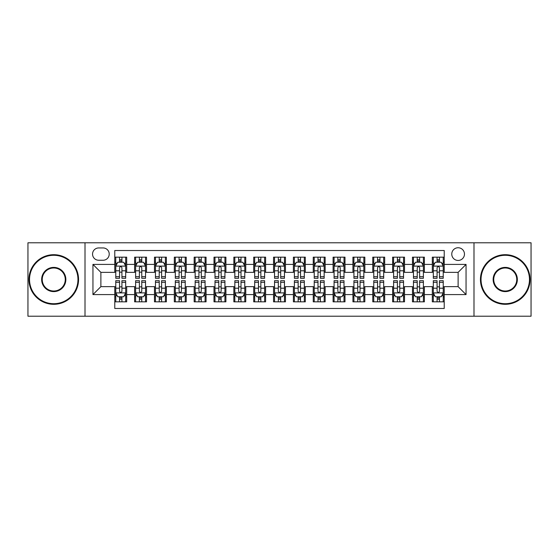 <?xml version="1.0" encoding="UTF-8"?>
<svg xmlns="http://www.w3.org/2000/svg" width="559" height="559" viewBox="0 0 559 559"><rect width="100%" height="100%" fill="white"/><g stroke="black" fill="none" stroke-linecap="round" stroke-linejoin="round"><path stroke-width="0.84" d="M458.114 247.749A6.352 6.352 0 0 0 451.763 254.093A6.352 6.352 0 0 0 458.114 260.445A6.352 6.352 0 0 0 464.466 254.093A6.352 6.352 0 0 0 458.114 247.749M473.99 316.212L531.05 316.212L531.05 242.788L473.99 242.788L473.99 316.212L85.01 316.212L85.01 242.788L27.95 242.788L27.95 316.212L85.01 316.212M444.223 257.175L432.317 257.175L432.317 264.414L424.379 264.414L424.379 272.359L432.317 272.359L432.317 264.414M424.379 264.414L424.379 257.175L412.472 257.175L412.472 264.414L404.527 264.414L404.527 272.359L412.472 272.359L412.472 264.414M404.527 264.414L404.527 257.175L392.621 257.175L392.621 264.414L384.683 264.414L384.683 272.359L392.621 272.359L392.621 264.414M384.683 264.414L384.683 257.175L372.776 257.175L372.776 264.414L364.838 264.414L364.838 272.359L372.776 272.359L372.776 264.414M364.838 264.414L364.838 257.175L352.932 257.175L352.932 264.414L344.994 264.414L344.994 272.359L352.932 272.359L352.932 264.414M344.994 264.414L344.994 257.175L333.087 257.175L333.087 264.414L325.149 264.414L325.149 272.359L333.087 272.359L333.087 264.414M325.149 264.414L325.149 257.175L313.236 257.175L313.236 264.414L305.298 264.414L305.298 272.359L313.236 272.359L313.236 264.414M305.298 264.414L305.298 257.175L293.391 257.175L293.391 264.414L285.453 264.414L285.453 272.359L293.391 272.359L293.391 264.414M285.453 264.414L285.453 257.175L273.547 257.175L273.547 264.414L265.609 264.414L265.609 272.359L273.547 272.359L273.547 264.414M265.609 264.414L265.609 257.175L253.702 257.175L253.702 264.414L245.764 264.414L245.764 272.359L253.702 272.359L253.702 264.414M245.764 264.414L245.764 257.175L233.851 257.175L233.851 264.414L225.913 264.414L225.913 272.359L233.851 272.359L233.851 264.414M225.913 264.414L225.913 257.175L214.006 257.175L214.006 264.414L206.068 264.414L206.068 272.359L214.006 272.359L214.006 264.414M206.068 264.414L206.068 257.175L194.162 257.175L194.162 264.414L186.224 264.414L186.224 272.359L194.162 272.359L194.162 264.414M186.224 264.414L186.224 257.175L174.317 257.175L174.317 264.414L166.379 264.414L166.379 272.359L174.317 272.359L174.317 264.414M166.379 264.414L166.379 257.175L154.473 257.175L154.473 264.414L146.528 264.414L146.528 272.359L154.473 272.359L154.473 264.414M146.528 264.414L146.528 257.175L134.621 257.175L134.621 272.359L126.683 272.359L126.683 257.175L114.777 257.175M114.777 301.825L126.683 301.825L126.683 286.641L134.621 286.641L134.621 301.825L146.528 301.825L146.528 286.641L154.473 286.641L154.473 294.586L146.528 294.586M154.473 294.586L154.473 301.825L166.379 301.825L166.379 286.641L174.317 286.641L174.317 294.586L166.379 294.586M174.317 294.586L174.317 301.825L186.224 301.825L186.224 286.641L194.162 286.641L194.162 294.586L186.224 294.586M194.162 294.586L194.162 301.825L206.068 301.825L206.068 286.641L214.006 286.641L214.006 294.586L206.068 294.586M214.006 294.586L214.006 301.825L225.913 301.825L225.913 286.641L233.851 286.641L233.851 294.586L225.913 294.586M233.851 294.586L233.851 301.825L245.764 301.825L245.764 286.641L253.702 286.641L253.702 294.586L245.764 294.586M253.702 294.586L253.702 301.825L265.609 301.825L265.609 286.641L273.547 286.641L273.547 294.586L265.609 294.586M273.547 294.586L273.547 301.825L285.453 301.825L285.453 286.641L293.391 286.641L293.391 294.586L285.453 294.586M293.391 294.586L293.391 301.825L305.298 301.825L305.298 286.641L313.236 286.641L313.236 294.586L305.298 294.586M313.236 294.586L313.236 301.825L325.149 301.825L325.149 286.641L333.087 286.641L333.087 294.586L325.149 294.586M333.087 294.586L333.087 301.825L344.994 301.825L344.994 286.641L352.932 286.641L352.932 294.586L344.994 294.586M352.932 294.586L352.932 301.825L364.838 301.825L364.838 286.641L372.776 286.641L372.776 294.586L364.838 294.586M372.776 294.586L372.776 301.825L384.683 301.825L384.683 286.641L392.621 286.641L392.621 294.586L384.683 294.586M392.621 294.586L392.621 301.825L404.527 301.825L404.527 286.641L412.472 286.641L412.472 294.586L404.527 294.586M412.472 294.586L412.472 301.825L424.379 301.825L424.379 286.641L432.317 286.641L432.317 294.586L424.379 294.586M98.698 260.249L103.066 260.249A6.149 6.149 0 0 0 109.222 254.093A6.149 6.149 0 0 0 103.066 247.944L98.698 247.944A6.149 6.149 0 0 0 92.549 254.093A6.149 6.149 0 0 0 98.698 260.249M473.99 242.788L85.01 242.788M444.223 264.414L444.223 250.523L114.777 250.523L114.777 272.359L100.886 272.359L100.886 286.641L114.777 286.641L114.777 308.477L444.223 308.477L444.223 286.641L458.114 286.641L458.114 272.359L444.223 272.359L444.223 264.414L466.052 264.414L466.052 294.586L444.223 294.586M114.777 294.586L92.948 294.586L92.948 264.414L114.777 264.414M432.317 294.586L432.317 301.825L444.223 301.825M114.777 262.136L115.769 262.136M119.542 262.136L121.925 262.136M125.691 262.136L126.683 262.136M114.777 272.156L115.769 272.156M119.542 272.156L121.925 272.156M125.691 272.156L126.683 272.156M114.777 286.844L115.769 286.844M119.542 286.844L121.925 286.844M125.691 286.844L126.683 286.844M114.777 296.864L115.769 296.864M119.542 296.864L121.925 296.864M125.691 296.864L126.683 296.864M134.621 272.156L135.613 272.156M139.387 272.156L141.769 272.156M145.536 272.156L146.528 272.156M134.621 262.136L135.613 262.136M139.387 262.136L141.769 262.136M145.536 262.136L146.528 262.136M134.621 286.844L135.613 286.844M139.387 286.844L141.769 286.844M145.536 286.844L146.528 286.844M134.621 296.864L135.613 296.864M139.387 296.864L141.769 296.864M145.536 296.864L146.528 296.864M154.473 286.844L155.465 286.844M159.231 286.844L161.614 286.844M165.387 286.844L166.379 286.844M154.473 296.864L155.465 296.864M159.231 296.864L161.614 296.864M165.387 296.864L166.379 296.864M154.473 262.136L155.465 262.136M159.231 262.136L161.614 262.136M165.387 262.136L166.379 262.136M154.473 272.156L155.465 272.156M159.231 272.156L161.614 272.156M165.387 272.156L166.379 272.156M174.317 286.844L175.309 286.844M179.076 286.844L181.458 286.844M185.232 286.844L186.224 286.844M174.317 296.864L175.309 296.864M179.076 296.864L181.458 296.864M185.232 296.864L186.224 296.864M174.317 262.136L175.309 262.136M179.076 262.136L181.458 262.136M185.232 262.136L186.224 262.136M174.317 272.156L175.309 272.156M179.076 272.156L181.458 272.156M185.232 272.156L186.224 272.156M194.162 286.844L195.154 286.844M198.927 286.844L201.303 286.844M205.076 286.844L206.068 286.844M194.162 296.864L195.154 296.864M198.927 296.864L201.303 296.864M205.076 296.864L206.068 296.864M194.162 262.136L195.154 262.136M198.927 262.136L201.303 262.136M205.076 262.136L206.068 262.136M194.162 272.156L195.154 272.156M198.927 272.156L201.303 272.156M205.076 272.156L206.068 272.156M214.006 286.844L214.998 286.844M218.772 286.844L221.154 286.844M224.921 286.844L225.913 286.844M214.006 296.864L214.998 296.864M218.772 296.864L221.154 296.864M224.921 296.864L225.913 296.864M214.006 262.136L214.998 262.136M218.772 262.136L221.154 262.136M224.921 262.136L225.913 262.136M214.006 272.156L214.998 272.156M218.772 272.156L221.154 272.156M224.921 272.156L225.913 272.156M233.851 286.844L234.843 286.844M238.616 286.844L240.999 286.844M244.772 286.844L245.764 286.844M233.851 296.864L234.843 296.864M238.616 296.864L240.999 296.864M244.772 296.864L245.764 296.864M233.851 262.136L234.843 262.136M238.616 262.136L240.999 262.136M244.772 262.136L245.764 262.136M233.851 272.156L234.843 272.156M238.616 272.156L240.999 272.156M244.772 272.156L245.764 272.156M253.702 286.844L254.694 286.844M258.461 286.844L260.843 286.844M264.617 286.844L265.609 286.844M253.702 296.864L254.694 296.864M258.461 296.864L260.843 296.864M264.617 296.864L265.609 296.864M253.702 262.136L254.694 262.136M258.461 262.136L260.843 262.136M264.617 262.136L265.609 262.136M253.702 272.156L254.694 272.156M258.461 272.156L260.843 272.156M264.617 272.156L265.609 272.156M273.547 286.844L274.539 286.844M278.312 286.844L280.688 286.844M284.461 286.844L285.453 286.844M273.547 296.864L274.539 296.864M278.312 296.864L280.688 296.864M284.461 296.864L285.453 296.864M273.547 262.136L274.539 262.136M278.312 262.136L280.688 262.136M284.461 262.136L285.453 262.136M273.547 272.156L274.539 272.156M278.312 272.156L280.688 272.156M284.461 272.156L285.453 272.156M293.391 286.844L294.383 286.844M298.157 286.844L300.539 286.844M304.306 286.844L305.298 286.844M293.391 296.864L294.383 296.864M298.157 296.864L300.539 296.864M304.306 296.864L305.298 296.864M293.391 262.136L294.383 262.136M298.157 262.136L300.539 262.136M304.306 262.136L305.298 262.136M293.391 272.156L294.383 272.156M298.157 272.156L300.539 272.156M304.306 272.156L305.298 272.156M313.236 286.844L314.228 286.844M318.001 286.844L320.384 286.844M324.157 286.844L325.149 286.844M313.236 296.864L314.228 296.864M318.001 296.864L320.384 296.864M324.157 296.864L325.149 296.864M313.236 262.136L314.228 262.136M318.001 262.136L320.384 262.136M324.157 262.136L325.149 262.136M313.236 272.156L314.228 272.156M318.001 272.156L320.384 272.156M324.157 272.156L325.149 272.156M333.087 286.844L334.079 286.844M337.846 286.844L340.228 286.844M344.002 286.844L344.994 286.844M333.087 296.864L334.079 296.864M337.846 296.864L340.228 296.864M344.002 296.864L344.994 296.864M333.087 262.136L334.079 262.136M337.846 262.136L340.228 262.136M344.002 262.136L344.994 262.136M333.087 272.156L334.079 272.156M337.846 272.156L340.228 272.156M344.002 272.156L344.994 272.156M352.932 286.844L353.924 286.844M357.697 286.844L360.073 286.844M363.846 286.844L364.838 286.844M352.932 296.864L353.924 296.864M357.697 296.864L360.073 296.864M363.846 296.864L364.838 296.864M352.932 262.136L353.924 262.136M357.697 262.136L360.073 262.136M363.846 262.136L364.838 262.136M352.932 272.156L353.924 272.156M357.697 272.156L360.073 272.156M363.846 272.156L364.838 272.156M372.776 286.844L373.768 286.844M377.542 286.844L379.924 286.844M383.691 286.844L384.683 286.844M372.776 296.864L373.768 296.864M377.542 296.864L379.924 296.864M383.691 296.864L384.683 296.864M372.776 262.136L373.768 262.136M377.542 262.136L379.924 262.136M383.691 262.136L384.683 262.136M372.776 272.156L373.768 272.156M377.542 272.156L379.924 272.156M383.691 272.156L384.683 272.156M392.621 286.844L393.613 286.844M397.386 286.844L399.769 286.844M403.535 286.844L404.527 286.844M392.621 296.864L393.613 296.864M397.386 296.864L399.769 296.864M403.535 296.864L404.527 296.864M392.621 262.136L393.613 262.136M397.386 262.136L399.769 262.136M403.535 262.136L404.527 262.136M392.621 272.156L393.613 272.156M397.386 272.156L399.769 272.156M403.535 272.156L404.527 272.156M412.472 286.844L413.464 286.844M417.231 286.844L419.613 286.844M423.387 286.844L424.379 286.844M412.472 296.864L413.464 296.864M417.231 296.864L419.613 296.864M423.387 296.864L424.379 296.864M412.472 262.136L413.464 262.136M417.231 262.136L419.613 262.136M423.387 262.136L424.379 262.136M412.472 272.156L413.464 272.156M417.231 272.156L419.613 272.156M423.387 272.156L424.379 272.156M432.317 286.844L433.309 286.844M437.075 286.844L439.458 286.844M443.231 286.844L444.223 286.844M432.317 296.864L433.309 296.864M437.075 296.864L439.458 296.864M443.231 296.864L444.223 296.864M432.317 262.136L433.309 262.136M437.075 262.136L439.458 262.136M443.231 262.136L444.223 262.136M432.317 272.156L433.309 272.156M437.075 272.156L439.458 272.156M443.231 272.156L444.223 272.156M100.886 272.359L92.948 264.414M100.886 286.641L92.948 294.586M466.052 264.414L458.114 272.359M466.052 294.586L458.114 286.641M121.925 259.753L119.542 259.753M125.691 276.691L121.925 276.691L121.925 278.312L125.691 278.312L125.691 266.203L123.707 262.234L117.753 262.234L115.769 266.203L115.769 278.312L119.542 278.312L119.542 276.691L115.769 276.691M115.769 266.203L115.769 257.175M125.691 266.203L125.691 257.175M119.542 262.234L119.542 257.175M121.925 257.175L121.925 262.234M121.925 276.691L121.925 267.691C121.128 266.161 120.332 266.161 119.542 267.691L119.542 276.691M119.542 299.247L121.925 299.247M115.769 282.309L119.542 282.309L119.542 280.688L115.769 280.688L115.769 292.797L117.753 296.766L123.707 296.766L125.691 292.797L125.691 280.688L121.925 280.688L121.925 282.309L125.691 282.309M125.691 292.797L125.691 301.825M115.769 292.797L115.769 301.825M121.925 296.766L121.925 301.825M119.542 301.825L119.542 296.766M119.542 282.309L119.542 291.309C120.332 292.839 121.128 292.839 121.925 291.309L121.925 282.309M53.748 255.288A24.212 24.212 0 0 0 29.536 279.5A24.212 24.212 0 0 0 53.748 303.712A24.212 24.212 0 0 0 77.96 279.5A24.212 24.212 0 0 0 53.748 255.288M53.748 304.306A24.806 24.806 0 0 1 28.942 279.5A24.806 24.806 0 0 1 53.748 254.694A24.806 24.806 0 0 1 78.56 279.5A24.806 24.806 0 0 1 53.748 304.306M53.748 267.391A12.109 12.109 0 0 1 65.857 279.5A12.109 12.109 0 0 1 53.748 291.609A12.109 12.109 0 0 1 41.645 279.5A12.109 12.109 0 0 1 53.748 267.391M53.748 291.008A11.508 11.508 0 0 0 65.263 279.5A11.508 11.508 0 0 0 53.748 267.992A11.508 11.508 0 0 0 42.239 279.5A11.508 11.508 0 0 0 53.748 291.008M505.252 255.288A24.212 24.212 0 0 0 481.04 279.5A24.212 24.212 0 0 0 505.252 303.712A24.212 24.212 0 0 0 529.464 279.5A24.212 24.212 0 0 0 505.252 255.288M505.252 304.306A24.806 24.806 0 0 1 480.44 279.5A24.806 24.806 0 0 1 505.252 254.694A24.806 24.806 0 0 1 530.058 279.5A24.806 24.806 0 0 1 505.252 304.306M505.252 267.391A12.109 12.109 0 0 1 517.354 279.5A12.109 12.109 0 0 1 505.252 291.609A12.109 12.109 0 0 1 493.143 279.5A12.109 12.109 0 0 1 505.252 267.391M505.252 291.008A11.508 11.508 0 0 0 516.761 279.5A11.508 11.508 0 0 0 505.252 267.992A11.508 11.508 0 0 0 493.737 279.5A11.508 11.508 0 0 0 505.252 291.008M141.769 259.753L139.387 259.753M145.536 276.691L141.769 276.691L141.769 278.312L145.536 278.312L145.536 266.203L143.551 262.234L137.598 262.234L135.613 266.203L135.613 278.312L139.387 278.312L139.387 276.691L135.613 276.691M135.613 266.203L135.613 257.175M145.536 266.203L145.536 257.175M139.387 262.234L139.387 257.175M141.769 257.175L141.769 262.234M141.769 276.691L141.769 267.691C140.973 266.161 140.183 266.161 139.387 267.691L139.387 276.691M161.614 259.753L159.231 259.753M165.387 276.691L161.614 276.691L161.614 278.312L165.387 278.312L165.387 266.203L163.403 262.234L157.449 262.234L155.465 266.203L155.465 278.312L159.231 278.312L159.231 276.691L155.465 276.691M155.465 266.203L155.465 257.175M165.387 266.203L165.387 257.175M159.231 262.234L159.231 257.175M161.614 257.175L161.614 262.234M161.614 276.691L161.614 267.691C160.824 266.161 160.028 266.161 159.231 267.691L159.231 276.691M181.458 259.753L179.076 259.753M185.232 276.691L181.458 276.691L181.458 278.312L185.232 278.312L185.232 266.203L183.247 262.234L177.294 262.234L175.309 266.203L175.309 278.312L179.076 278.312L179.076 276.691L175.309 276.691M175.309 266.203L175.309 257.175M185.232 266.203L185.232 257.175M179.076 262.234L179.076 257.175M181.458 257.175L181.458 262.234M181.458 276.691L181.458 267.691C180.669 266.161 179.872 266.161 179.076 267.691L179.076 276.691M201.303 259.753L198.927 259.753M205.076 276.691L201.303 276.691L201.303 278.312L205.076 278.312L205.076 266.203L203.092 262.234L197.138 262.234L195.154 266.203L195.154 278.312L198.927 278.312L198.927 276.691L195.154 276.691M195.154 266.203L195.154 257.175M205.076 266.203L205.076 257.175M198.927 262.234L198.927 257.175M201.303 257.175L201.303 262.234M201.303 276.691L201.303 267.691C200.513 266.161 199.717 266.161 198.927 267.691L198.927 276.691M139.387 299.247L141.769 299.247M135.613 282.309L139.387 282.309L139.387 280.688L135.613 280.688L135.613 292.797L137.598 296.766L143.551 296.766L145.536 292.797L145.536 280.688L141.769 280.688L141.769 282.309L145.536 282.309M145.536 292.797L145.536 301.825M135.613 292.797L135.613 301.825M141.769 296.766L141.769 301.825M139.387 301.825L139.387 296.766M139.387 282.309L139.387 291.309C140.176 292.839 140.973 292.839 141.769 291.309L141.769 282.309M159.231 299.247L161.614 299.247M155.465 282.309L159.231 282.309L159.231 280.688L155.465 280.688L155.465 292.797L157.449 296.766L163.403 296.766L165.387 292.797L165.387 280.688L161.614 280.688L161.614 282.309L165.387 282.309M165.387 292.797L165.387 301.825M155.465 292.797L155.465 301.825M161.614 296.766L161.614 301.825M159.231 301.825L159.231 296.766M159.231 282.309L159.231 291.309C160.028 292.839 160.817 292.839 161.614 291.309L161.614 282.309M179.076 299.247L181.458 299.247M175.309 282.309L179.076 282.309L179.076 280.688L175.309 280.688L175.309 292.797L177.294 296.766L183.247 296.766L185.232 292.797L185.232 280.688L181.458 280.688L181.458 282.309L185.232 282.309M185.232 292.797L185.232 301.825M175.309 292.797L175.309 301.825M181.458 296.766L181.458 301.825M179.076 301.825L179.076 296.766M179.076 282.309L179.076 291.309C179.872 292.839 180.662 292.839 181.458 291.309L181.458 282.309M198.927 299.247L201.303 299.247M195.154 282.309L198.927 282.309L198.927 280.688L195.154 280.688L195.154 292.797L197.138 296.766L203.092 296.766L205.076 292.797L205.076 280.688L201.303 280.688L201.303 282.309L205.076 282.309M205.076 292.797L205.076 301.825M195.154 292.797L195.154 301.825M201.303 296.766L201.303 301.825M198.927 301.825L198.927 296.766M198.927 282.309L198.927 291.309C199.717 292.839 200.513 292.839 201.303 291.309L201.303 282.309M221.154 259.753L218.772 259.753M224.921 276.691L221.154 276.691L221.154 278.312L224.921 278.312L224.921 266.203L222.936 262.234L216.983 262.234L214.998 266.203L214.998 278.312L218.772 278.312L218.772 276.691L214.998 276.691M214.998 266.203L214.998 257.175M224.921 266.203L224.921 257.175M218.772 262.234L218.772 257.175M221.154 257.175L221.154 262.234M221.154 276.691L221.154 267.691C220.358 266.161 219.568 266.161 218.772 267.691L218.772 276.691M218.772 299.247L221.154 299.247M214.998 282.309L218.772 282.309L218.772 280.688L214.998 280.688L214.998 292.797L216.983 296.766L222.936 296.766L224.921 292.797L224.921 280.688L221.154 280.688L221.154 282.309L224.921 282.309M224.921 292.797L224.921 301.825M214.998 292.797L214.998 301.825M221.154 296.766L221.154 301.825M218.772 301.825L218.772 296.766M218.772 282.309L218.772 291.309C219.561 292.839 220.358 292.839 221.154 291.309L221.154 282.309M240.999 259.753L238.616 259.753M244.772 276.691L240.999 276.691L240.999 278.312L244.772 278.312L244.772 266.203L242.788 262.234L236.827 262.234L234.843 266.203L234.843 278.312L238.616 278.312L238.616 276.691L234.843 276.691M234.843 266.203L234.843 257.175M244.772 266.203L244.772 257.175M238.616 262.234L238.616 257.175M240.999 257.175L240.999 262.234M240.999 276.691L240.999 267.691C240.202 266.161 239.413 266.161 238.616 267.691L238.616 276.691M238.616 299.247L240.999 299.247M234.843 282.309L238.616 282.309L238.616 280.688L234.843 280.688L234.843 292.797L236.827 296.766L242.788 296.766L244.772 292.797L244.772 280.688L240.999 280.688L240.999 282.309L244.772 282.309M244.772 292.797L244.772 301.825M234.843 292.797L234.843 301.825M240.999 296.766L240.999 301.825M238.616 301.825L238.616 296.766M238.616 282.309L238.616 291.309C239.413 292.839 240.202 292.839 240.999 291.309L240.999 282.309M260.843 259.753L258.461 259.753M264.617 276.691L260.843 276.691L260.843 278.312L264.617 278.312L264.617 266.203L262.632 262.234L256.679 262.234L254.694 266.203L254.694 278.312L258.461 278.312L258.461 276.691L254.694 276.691M254.694 266.203L254.694 257.175M264.617 266.203L264.617 257.175M258.461 262.234L258.461 257.175M260.843 257.175L260.843 262.234M260.843 276.691L260.843 267.691C260.054 266.161 259.257 266.161 258.461 267.691L258.461 276.691M258.461 299.247L260.843 299.247M254.694 282.309L258.461 282.309L258.461 280.688L254.694 280.688L254.694 292.797L256.679 296.766L262.632 296.766L264.617 292.797L264.617 280.688L260.843 280.688L260.843 282.309L264.617 282.309M264.617 292.797L264.617 301.825M254.694 292.797L254.694 301.825M260.843 296.766L260.843 301.825M258.461 301.825L258.461 296.766M258.461 282.309L258.461 291.309C259.257 292.839 260.047 292.839 260.843 291.309L260.843 282.309M280.688 259.753L278.312 259.753M284.461 276.691L280.688 276.691L280.688 278.312L284.461 278.312L284.461 266.203L282.477 262.234L276.523 262.234L274.539 266.203L274.539 278.312L278.312 278.312L278.312 276.691L274.539 276.691M274.539 266.203L274.539 257.175M284.461 266.203L284.461 257.175M278.312 262.234L278.312 257.175M280.688 257.175L280.688 262.234M280.688 276.691L280.688 267.691C279.898 266.161 279.102 266.161 278.312 267.691L278.312 276.691M278.312 299.247L280.688 299.247M274.539 282.309L278.312 282.309L278.312 280.688L274.539 280.688L274.539 292.797L276.523 296.766L282.477 296.766L284.461 292.797L284.461 280.688L280.688 280.688L280.688 282.309L284.461 282.309M284.461 292.797L284.461 301.825M274.539 292.797L274.539 301.825M280.688 296.766L280.688 301.825M278.312 301.825L278.312 296.766M278.312 282.309L278.312 291.309C279.102 292.839 279.898 292.839 280.688 291.309L280.688 282.309M300.539 259.753L298.157 259.753M304.306 276.691L300.539 276.691L300.539 278.312L304.306 278.312L304.306 266.203L302.321 262.234L296.368 262.234L294.383 266.203L294.383 278.312L298.157 278.312L298.157 276.691L294.383 276.691M294.383 266.203L294.383 257.175M304.306 266.203L304.306 257.175M298.157 262.234L298.157 257.175M300.539 257.175L300.539 262.234M300.539 276.691L300.539 267.691C299.743 266.161 298.953 266.161 298.157 267.691L298.157 276.691M298.157 299.247L300.539 299.247M294.383 282.309L298.157 282.309L298.157 280.688L294.383 280.688L294.383 292.797L296.368 296.766L302.321 296.766L304.306 292.797L304.306 280.688L300.539 280.688L300.539 282.309L304.306 282.309M304.306 292.797L304.306 301.825M294.383 292.797L294.383 301.825M300.539 296.766L300.539 301.825M298.157 301.825L298.157 296.766M298.157 282.309L298.157 291.309C298.946 292.839 299.743 292.839 300.539 291.309L300.539 282.309M320.384 259.753L318.001 259.753M324.157 276.691L320.384 276.691L320.384 278.312L324.157 278.312L324.157 266.203L322.173 262.234L316.212 262.234L314.228 266.203L314.228 278.312L318.001 278.312L318.001 276.691L314.228 276.691M314.228 266.203L314.228 257.175M324.157 266.203L324.157 257.175M318.001 262.234L318.001 257.175M320.384 257.175L320.384 262.234M320.384 276.691L320.384 267.691C319.587 266.161 318.798 266.161 318.001 267.691L318.001 276.691M318.001 299.247L320.384 299.247M314.228 282.309L318.001 282.309L318.001 280.688L314.228 280.688L314.228 292.797L316.212 296.766L322.173 296.766L324.157 292.797L324.157 280.688L320.384 280.688L320.384 282.309L324.157 282.309M324.157 292.797L324.157 301.825M314.228 292.797L314.228 301.825M320.384 296.766L320.384 301.825M318.001 301.825L318.001 296.766M318.001 282.309L318.001 291.309C318.798 292.839 319.587 292.839 320.384 291.309L320.384 282.309M340.228 259.753L337.846 259.753M344.002 276.691L340.228 276.691L340.228 278.312L344.002 278.312L344.002 266.203L342.017 262.234L336.064 262.234L334.079 266.203L334.079 278.312L337.846 278.312L337.846 276.691L334.079 276.691M334.079 266.203L334.079 257.175M344.002 266.203L344.002 257.175M337.846 262.234L337.846 257.175M340.228 257.175L340.228 262.234M340.228 276.691L340.228 267.691C339.439 266.161 338.642 266.161 337.846 267.691L337.846 276.691M337.846 299.247L340.228 299.247M334.079 282.309L337.846 282.309L337.846 280.688L334.079 280.688L334.079 292.797L336.064 296.766L342.017 296.766L344.002 292.797L344.002 280.688L340.228 280.688L340.228 282.309L344.002 282.309M344.002 292.797L344.002 301.825M334.079 292.797L334.079 301.825M340.228 296.766L340.228 301.825M337.846 301.825L337.846 296.766M337.846 282.309L337.846 291.309C338.642 292.839 339.432 292.839 340.228 291.309L340.228 282.309M360.073 259.753L357.697 259.753M363.846 276.691L360.073 276.691L360.073 278.312L363.846 278.312L363.846 266.203L361.862 262.234L355.908 262.234L353.924 266.203L353.924 278.312L357.697 278.312L357.697 276.691L353.924 276.691M353.924 266.203L353.924 257.175M363.846 266.203L363.846 257.175M357.697 262.234L357.697 257.175M360.073 257.175L360.073 262.234M360.073 276.691L360.073 267.691C359.283 266.161 358.487 266.161 357.697 267.691L357.697 276.691M357.697 299.247L360.073 299.247M353.924 282.309L357.697 282.309L357.697 280.688L353.924 280.688L353.924 292.797L355.908 296.766L361.862 296.766L363.846 292.797L363.846 280.688L360.073 280.688L360.073 282.309L363.846 282.309M363.846 292.797L363.846 301.825M353.924 292.797L353.924 301.825M360.073 296.766L360.073 301.825M357.697 301.825L357.697 296.766M357.697 282.309L357.697 291.309C358.487 292.839 359.283 292.839 360.073 291.309L360.073 282.309M379.924 259.753L377.542 259.753M383.691 276.691L379.924 276.691L379.924 278.312L383.691 278.312L383.691 266.203L381.706 262.234L375.753 262.234L373.768 266.203L373.768 278.312L377.542 278.312L377.542 276.691L373.768 276.691M373.768 266.203L373.768 257.175M383.691 266.203L383.691 257.175M377.542 262.234L377.542 257.175M379.924 257.175L379.924 262.234M379.924 276.691L379.924 267.691C379.128 266.161 378.338 266.161 377.542 267.691L377.542 276.691M377.542 299.247L379.924 299.247M373.768 282.309L377.542 282.309L377.542 280.688L373.768 280.688L373.768 292.797L375.753 296.766L381.706 296.766L383.691 292.797L383.691 280.688L379.924 280.688L379.924 282.309L383.691 282.309M383.691 292.797L383.691 301.825M373.768 292.797L373.768 301.825M379.924 296.766L379.924 301.825M377.542 301.825L377.542 296.766M377.542 282.309L377.542 291.309C378.331 292.839 379.128 292.839 379.924 291.309L379.924 282.309M399.769 259.753L397.386 259.753M403.535 276.691L399.769 276.691L399.769 278.312L403.535 278.312L403.535 266.203L401.551 262.234L395.597 262.234L393.613 266.203L393.613 278.312L397.386 278.312L397.386 276.691L393.613 276.691M393.613 266.203L393.613 257.175M403.535 266.203L403.535 257.175M397.386 262.234L397.386 257.175M399.769 257.175L399.769 262.234M399.769 276.691L399.769 267.691C398.972 266.161 398.183 266.161 397.386 267.691L397.386 276.691M397.386 299.247L399.769 299.247M393.613 282.309L397.386 282.309L397.386 280.688L393.613 280.688L393.613 292.797L395.597 296.766L401.551 296.766L403.535 292.797L403.535 280.688L399.769 280.688L399.769 282.309L403.535 282.309M403.535 292.797L403.535 301.825M393.613 292.797L393.613 301.825M399.769 296.766L399.769 301.825M397.386 301.825L397.386 296.766M397.386 282.309L397.386 291.309C398.176 292.839 398.972 292.839 399.769 291.309L399.769 282.309M419.613 259.753L417.231 259.753M423.387 276.691L419.613 276.691L419.613 278.312L423.387 278.312L423.387 266.203L421.402 262.234L415.449 262.234L413.464 266.203L413.464 278.312L417.231 278.312L417.231 276.691L413.464 276.691M413.464 266.203L413.464 257.175M423.387 266.203L423.387 257.175M417.231 262.234L417.231 257.175M419.613 257.175L419.613 262.234M419.613 276.691L419.613 267.691C418.824 266.161 418.027 266.161 417.231 267.691L417.231 276.691M417.231 299.247L419.613 299.247M413.464 282.309L417.231 282.309L417.231 280.688L413.464 280.688L413.464 292.797L415.449 296.766L421.402 296.766L423.387 292.797L423.387 280.688L419.613 280.688L419.613 282.309L423.387 282.309M423.387 292.797L423.387 301.825M413.464 292.797L413.464 301.825M419.613 296.766L419.613 301.825M417.231 301.825L417.231 296.766M417.231 282.309L417.231 291.309C418.027 292.839 418.817 292.839 419.613 291.309L419.613 282.309M439.458 259.753L437.075 259.753M443.231 276.691L439.458 276.691L439.458 278.312L443.231 278.312L443.231 266.203L441.247 262.234L435.293 262.234L433.309 266.203L433.309 278.312L437.075 278.312L437.075 276.691L433.309 276.691M433.309 266.203L433.309 257.175M443.231 266.203L443.231 257.175M437.075 262.234L437.075 257.175M439.458 257.175L439.458 262.234M439.458 276.691L439.458 267.691C438.668 266.161 437.872 266.161 437.075 267.691L437.075 276.691M437.075 299.247L439.458 299.247M433.309 282.309L437.075 282.309L437.075 280.688L433.309 280.688L433.309 292.797L435.293 296.766L441.247 296.766L443.231 292.797L443.231 280.688L439.458 280.688L439.458 282.309L443.231 282.309M443.231 292.797L443.231 301.825M433.309 292.797L433.309 301.825M439.458 296.766L439.458 301.825M437.075 301.825L437.075 296.766M437.075 282.309L437.075 291.309C437.872 292.839 438.668 292.839 439.458 291.309L439.458 282.309M134.621 294.586L126.683 294.586M134.621 264.414L126.683 264.414M125.642 266.105L115.818 266.105M115.769 263.324L117.208 263.324M124.252 263.324L125.691 263.324M119.542 270.801L115.769 270.801M125.691 270.801L121.925 270.801M121.925 261.018L119.542 261.018M115.818 292.895L125.642 292.895M125.691 295.676L124.252 295.676M117.208 295.676L115.769 295.676M121.925 288.199L125.691 288.199M115.769 288.199L119.542 288.199M119.542 297.982L121.925 297.982M145.487 266.105L135.662 266.105M135.613 263.324L137.053 263.324M144.103 263.324L145.536 263.324M139.387 270.801L135.613 270.801M145.536 270.801L141.769 270.801M141.769 261.018L139.387 261.018M165.338 266.105L155.514 266.105M155.465 263.324L156.897 263.324M163.948 263.324L165.387 263.324M159.231 270.801L155.465 270.801M165.387 270.801L161.614 270.801M161.614 261.018L159.231 261.018M185.183 266.105L175.358 266.105M175.309 263.324L176.749 263.324M183.792 263.324L185.232 263.324M179.076 270.801L175.309 270.801M185.232 270.801L181.458 270.801M181.458 261.018L179.076 261.018M205.027 266.105L195.203 266.105M195.154 263.324L196.593 263.324M203.637 263.324L205.076 263.324M198.927 270.801L195.154 270.801M205.076 270.801L201.303 270.801M201.303 261.018L198.927 261.018M135.662 292.895L145.487 292.895M145.536 295.676L144.103 295.676M137.053 295.676L135.613 295.676M141.769 288.199L145.536 288.199M135.613 288.199L139.387 288.199M139.387 297.982L141.769 297.982M155.514 292.895L165.338 292.895M165.387 295.676L163.948 295.676M156.897 295.676L155.465 295.676M161.614 288.199L165.387 288.199M155.465 288.199L159.231 288.199M159.231 297.982L161.614 297.982M175.358 292.895L185.183 292.895M185.232 295.676L183.792 295.676M176.749 295.676L175.309 295.676M181.458 288.199L185.232 288.199M175.309 288.199L179.076 288.199M179.076 297.982L181.458 297.982M195.203 292.895L205.027 292.895M205.076 295.676L203.637 295.676M196.593 295.676L195.154 295.676M201.303 288.199L205.076 288.199M195.154 288.199L198.927 288.199M198.927 297.982L201.303 297.982M224.872 266.105L215.047 266.105M214.998 263.324L216.438 263.324M223.481 263.324L224.921 263.324M218.772 270.801L214.998 270.801M224.921 270.801L221.154 270.801M221.154 261.018L218.772 261.018M215.047 292.895L224.872 292.895M224.921 295.676L223.481 295.676M216.438 295.676L214.998 295.676M221.154 288.199L224.921 288.199M214.998 288.199L218.772 288.199M218.772 297.982L221.154 297.982M244.716 266.105L234.899 266.105M234.843 263.324L236.282 263.324M243.333 263.324L244.772 263.324M238.616 270.801L234.843 270.801M244.772 270.801L240.999 270.801M240.999 261.018L238.616 261.018M234.899 292.895L244.716 292.895M244.772 295.676L243.333 295.676M236.282 295.676L234.843 295.676M240.999 288.199L244.772 288.199M234.843 288.199L238.616 288.199M238.616 297.982L240.999 297.982M264.568 266.105L254.743 266.105M254.694 263.324L256.134 263.324M263.177 263.324L264.617 263.324M258.461 270.801L254.694 270.801M264.617 270.801L260.843 270.801M260.843 261.018L258.461 261.018M254.743 292.895L264.568 292.895M264.617 295.676L263.177 295.676M256.134 295.676L254.694 295.676M260.843 288.199L264.617 288.199M254.694 288.199L258.461 288.199M258.461 297.982L260.843 297.982M284.412 266.105L274.588 266.105M274.539 263.324L275.978 263.324M283.022 263.324L284.461 263.324M278.312 270.801L274.539 270.801M284.461 270.801L280.688 270.801M280.688 261.018L278.312 261.018M274.588 292.895L284.412 292.895M284.461 295.676L283.022 295.676M275.978 295.676L274.539 295.676M280.688 288.199L284.461 288.199M274.539 288.199L278.312 288.199M278.312 297.982L280.688 297.982M304.257 266.105L294.432 266.105M294.383 263.324L295.823 263.324M302.866 263.324L304.306 263.324M298.157 270.801L294.383 270.801M304.306 270.801L300.539 270.801M300.539 261.018L298.157 261.018M294.432 292.895L304.257 292.895M304.306 295.676L302.866 295.676M295.823 295.676L294.383 295.676M300.539 288.199L304.306 288.199M294.383 288.199L298.157 288.199M298.157 297.982L300.539 297.982M324.101 266.105L314.284 266.105M314.228 263.324L315.667 263.324M322.718 263.324L324.157 263.324M318.001 270.801L314.228 270.801M324.157 270.801L320.384 270.801M320.384 261.018L318.001 261.018M314.284 292.895L324.101 292.895M324.157 295.676L322.718 295.676M315.667 295.676L314.228 295.676M320.384 288.199L324.157 288.199M314.228 288.199L318.001 288.199M318.001 297.982L320.384 297.982M343.953 266.105L334.128 266.105M334.079 263.324L335.519 263.324M342.562 263.324L344.002 263.324M337.846 270.801L334.079 270.801M344.002 270.801L340.228 270.801M340.228 261.018L337.846 261.018M334.128 292.895L343.953 292.895M344.002 295.676L342.562 295.676M335.519 295.676L334.079 295.676M340.228 288.199L344.002 288.199M334.079 288.199L337.846 288.199M337.846 297.982L340.228 297.982M363.797 266.105L353.973 266.105M353.924 263.324L355.363 263.324M362.407 263.324L363.846 263.324M357.697 270.801L353.924 270.801M363.846 270.801L360.073 270.801M360.073 261.018L357.697 261.018M353.973 292.895L363.797 292.895M363.846 295.676L362.407 295.676M355.363 295.676L353.924 295.676M360.073 288.199L363.846 288.199M353.924 288.199L357.697 288.199M357.697 297.982L360.073 297.982M383.642 266.105L373.817 266.105M373.768 263.324L375.208 263.324M382.251 263.324L383.691 263.324M377.542 270.801L373.768 270.801M383.691 270.801L379.924 270.801M379.924 261.018L377.542 261.018M373.817 292.895L383.642 292.895M383.691 295.676L382.251 295.676M375.208 295.676L373.768 295.676M379.924 288.199L383.691 288.199M373.768 288.199L377.542 288.199M377.542 297.982L379.924 297.982M403.486 266.105L393.662 266.105M393.613 263.324L395.052 263.324M402.103 263.324L403.535 263.324M397.386 270.801L393.613 270.801M403.535 270.801L399.769 270.801M399.769 261.018L397.386 261.018M393.662 292.895L403.486 292.895M403.535 295.676L402.103 295.676M395.052 295.676L393.613 295.676M399.769 288.199L403.535 288.199M393.613 288.199L397.386 288.199M397.386 297.982L399.769 297.982M423.338 266.105L413.513 266.105M413.464 263.324L414.897 263.324M421.947 263.324L423.387 263.324M417.231 270.801L413.464 270.801M423.387 270.801L419.613 270.801M419.613 261.018L417.231 261.018M413.513 292.895L423.338 292.895M423.387 295.676L421.947 295.676M414.897 295.676L413.464 295.676M419.613 288.199L423.387 288.199M413.464 288.199L417.231 288.199M417.231 297.982L419.613 297.982M443.182 266.105L433.358 266.105M433.309 263.324L434.748 263.324M441.792 263.324L443.231 263.324M437.075 270.801L433.309 270.801M443.231 270.801L439.458 270.801M439.458 261.018L437.075 261.018M433.358 292.895L443.182 292.895M443.231 295.676L441.792 295.676M434.748 295.676L433.309 295.676M439.458 288.199L443.231 288.199M433.309 288.199L437.075 288.199M437.075 297.982L439.458 297.982"/></g></svg>

